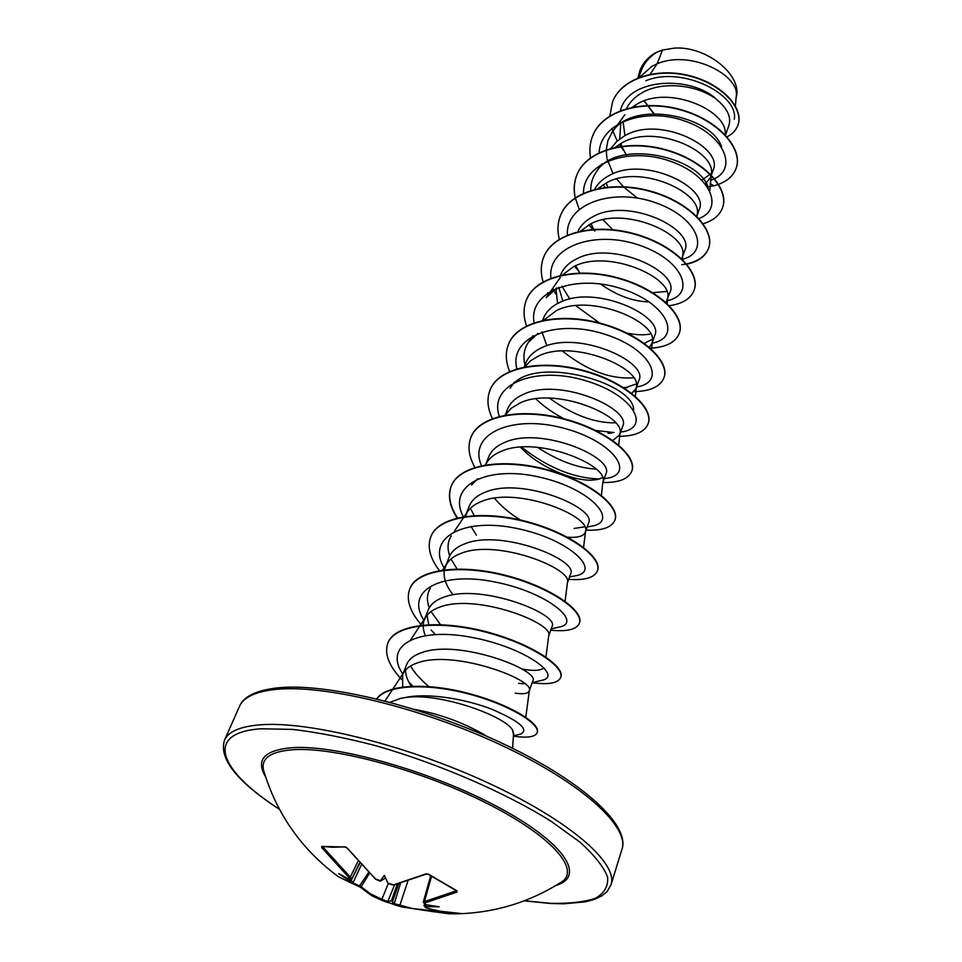 <?xml version="1.0" encoding="UTF-8"?>
<svg xmlns="http://www.w3.org/2000/svg" width="962" height="962" viewBox="0 0 962 962"><rect width="100%" height="100%" fill="white"/><g stroke="black" fill="none" stroke-linecap="round" stroke-linejoin="round"><path stroke-width="1.44" d="M394.576 884.86L387.818 901.514L392.207 900.66L393.674 903.486L412.602 908.561L434.824 910.966L436.556 912.084L448.569 913.744L401.455 906.865L382.179 900.528L381.866 899.302L387.818 901.514L386.459 902.115M333.646 873.183L338.203 876.574C301.551 849.446 276.683 814.02 263.564 770.285C260.762 758.176 270.827 751.298 293.783 749.651C335.678 747.029 421.681 770.418 486.339 803.054C551.25 835.641 580.651 869.263 561.82 881.805L560.125 882.888L561.82 881.805C529.834 902.188 494.901 912.854 457.01 913.816L448.629 913.756M351.082 883.008L338.203 876.574L351.082 883.008L349.988 881.348L338.756 873.64L349.278 879.376L349.23 877.861L321.777 847.69L321.729 846.428L332.672 847.257L345.045 846.849L347.054 847.859M347.318 848.171L375.42 878.919L380.844 880.903L385.546 878.005L387.926 883.188L393.47 884.872L425.901 873.929L428.619 874.242L456.974 890.824L456.95 892.087L424.951 902.885L425.781 904.665L439.165 906.805L425.721 906.625L426.094 907.827L428.547 908.573L443.302 911.928L460.509 913.431L448.569 913.744M380.411 880.747L384.367 875.348L387.83 882.96M513.431 735.774L513.924 734.367L512.578 730.194C506.18 716.606 440.704 692.351 405.639 697.474L400.649 698.376L390.031 702.284M414.814 709.463C440.728 714.093 464.983 723.159 487.59 736.664M512.578 730.194L513.48 734.968L512.578 748.292M735.401 106L736.207 96.513C740.427 75.709 691.041 49.278 657.166 63.769L662.505 50.06L657.407 51.96C649.843 56.469 644.6 62.374 641.666 69.649L638.503 77.657M650.156 74.266L657.166 63.769L651.983 66.282L639.622 77.225M725.504 135.089L728.895 125.481C731.493 117.111 727.368 108.405 716.51 99.363C698.28 85.053 662.337 80.399 641.474 93.122C634.98 96.921 630.122 101.768 626.911 107.648M725.035 134.596C728.799 111.219 669.396 84.476 637.229 103.992L631.697 107.624M701.899 180.038L711.363 173.485M705.423 183.97L710.629 177.2L713.131 170.13C724.121 147.727 660.004 114.875 624.807 135.714L616.87 141.282L611.074 148.28M710.629 177.2L711.315 174.122C716.305 151.371 654.978 123.364 622.017 142.833L615.379 147.258M697.101 215.524L699.182 209.632C710.004 187.975 644.612 155.147 609.223 175.517C602.861 178.872 598.123 183.237 595.009 188.588M696.969 216.943L697.234 214.141C702.32 192.075 639.67 163.744 606.349 182.864L598.136 188.516M681.601 259.151L684.812 250.348C695.406 229.449 628.775 196.693 593.157 216.558C586.267 220.094 581.301 224.759 578.246 230.579M682.154 257.852L682.719 255.363C687.902 234.031 623.881 205.411 590.187 224.134L580.074 231.445M665.776 302.789L669.997 292.304C680.35 272.27 612.469 239.55 576.587 258.886C568.638 262.842 563.287 268.242 560.521 275.084L560.281 275.685M667.267 300.048L667.772 297.823C673.039 277.321 607.575 248.424 573.52 266.702L562.036 275.3M644.312 343.35L652.344 339.237M649.386 347.33L651.899 343.554L654.713 335.57C664.838 316.426 595.55 283.826 559.487 302.573C551.479 306.409 546.115 311.688 543.398 318.41L542.616 320.382M651.899 343.554L652.356 341.606C657.683 321.993 590.728 292.845 556.325 310.642L543.867 320.118M624.182 388.059L636.351 383.934M631.757 393.338L636.05 388.456L638.96 380.218C648.761 362.049 578.174 329.557 541.822 347.667C533.778 351.37 528.415 356.517 525.733 363.119L524.074 367.34M636.05 388.456L636.447 386.772C641.834 368.109 573.328 338.744 538.564 356L530.615 360.75L524.891 366.823M607.984 433.381L611.676 433.02M622.679 426.298C632.226 409.175 560.112 376.827 523.593 394.252C515.488 397.811 510.125 402.825 507.503 409.295L505.206 415.091M612.806 440.476L619.684 434.812L620.021 433.369C625.468 415.764 555.339 386.207 520.226 402.862L511.135 408.333L505.351 415.055M520.394 447.126C538.828 466.943 572.342 480.747 591.281 480.158L596.945 479.641L602.561 477.669M601.37 495.863L602.789 482.683L605.892 473.893C615.091 457.888 541.474 425.721 504.737 442.4C496.572 445.827 491.209 450.685 488.66 456.986L485.533 464.887M603.078 481.469C608.537 465.019 536.736 435.293 501.262 451.298C494.913 453.908 490.235 457.443 487.229 461.904L485.569 464.887M574.025 528.463L584.655 526.827M567.436 537.169L570.839 537.385C579.04 537.505 583.862 535.762 585.317 532.154L588.528 523.063C597.366 508.285 522.234 476.31 485.245 492.195C477.044 495.43 471.693 500.132 469.191 506.289L466.354 513.455M585.317 532.154L585.557 531.168C591.029 515.957 517.472 486.123 481.649 501.394C475.156 503.92 470.418 507.395 467.448 511.82L465.079 516.859M567.4 582.9L570.574 573.905C579.052 560.437 502.212 528.691 465.079 543.71C456.818 546.777 451.467 551.298 449.05 557.263L444.42 569.769M565.091 601.286L567.448 582.527C572.919 568.674 497.51 538.756 461.351 553.234C454.701 555.651 449.927 559.054 447.017 563.443L445.322 566.69M548.689 635.918L552.008 626.502C560.04 614.441 481.577 582.984 444.203 597.041C435.894 599.915 430.555 604.244 428.21 610.016L424.35 619.781C422.558 624.47 422.871 629.701 425.276 635.485M548.568 636.231L548.725 635.641C554.172 623.256 476.839 593.313 440.343 606.914C433.537 609.211 428.715 612.529 425.865 616.846L424.35 619.781M518.698 683.333L524.843 683.802M515.175 693.193C523.448 694.323 528.126 693.59 529.232 691.017L532.792 680.952C540.403 670.406 460.113 639.249 422.571 652.296C414.237 654.954 408.922 659.066 406.637 664.646L402.645 674.747L402.681 686.964M529.232 691.017L529.34 690.596C534.74 679.797 455.399 649.891 418.566 662.517C411.616 664.682 406.758 667.893 403.992 672.125L402.645 674.747M644.263 100.842L655.026 115.56M635.185 105.195L635.593 106.602M623.015 121.392L624.939 135.642M620.839 122.439L619.72 138.937M620.827 143.494L621.753 146.188M621.873 146.489L626.851 156.036M606.132 182.972L607.792 187.049M591.089 223.701L593.746 229.281M600.516 284.018C616.486 295.262 632.25 301.214 647.811 301.876M575.697 265.716L579.725 272.98M558.778 287.229L562.854 301.142M555.964 288.323L557.587 303.523M541.955 331.926L546.873 345.731M494.408 498.196C501.286 506.349 509.968 513.624 520.478 520.033M470.995 526.394L476.418 535.197M444.336 570.213C443.241 577.789 446.14 586.002 453.066 594.841M427.068 615.211L428.811 625.12M405.567 670.069C405.507 674.939 407.323 680.17 410.978 685.774M645.815 80.772C682.347 65.404 738.852 94.817 734.295 119.204M655.507 115.572L644.744 101.768M652.97 54.377L650.408 56.301M662.505 50.06L674.506 48.1C706.817 45.948 743.121 75.601 736.086 97.847M620.322 110.943C628.03 77.309 691.63 75.385 716.51 99.363M710.437 183.742L713.864 185.81L707.539 186.82M623.556 150.3L620.791 146.633M620.586 146.344L619.287 144.432M617.183 141.005L611.76 128.415M609.896 115.861L612.566 101.78C621.741 78.018 658.056 67.364 690.74 76.323C723.592 85.053 743.903 109.44 737.902 125.252C736.098 130.207 732.479 134.055 727.044 136.808M637.986 77.862L639.934 70.466C643.145 62.614 648.929 56.457 657.286 52.008L657.407 51.96M612.638 101.623L612.698 101.467C621.873 77.706 658.188 67.039 690.86 76.01C723.701 84.74 744.023 109.115 738.01 124.94L737.95 125.096M639.995 70.322L640.055 70.166C642.856 63.264 647.703 57.636 654.617 53.295L657.286 52.008M428.811 686.555C420.683 679.689 414.586 672.847 410.521 666.029M543.939 667.712C540.957 670.73 533.621 671.175 521.909 669.035M440.837 625.12L431.012 611.543M429.305 607.756C426.491 600.396 426.851 593.927 430.375 588.359M457.058 568.975L450.974 559.006M449.699 555.82C447.065 548.256 447.607 541.594 451.298 535.822M474.386 515.957L470.382 508.297M471.524 485.028L477.681 478.703M596.007 469.071C577.633 468.085 558.14 460.834 537.505 447.318M514.261 382.239L510.064 388.335C529.942 352.801 634.764 382.503 633.621 409.956M615.56 422.835C594.624 423.184 572.582 414.935 549.434 398.112M525.011 364.947C522.847 356.493 523.989 348.929 528.415 342.268L537.974 333.369M633.621 377.789C610.738 379.497 586.976 370.562 562.337 350.962M560.257 277.597L546.212 297.631L556.998 287.903M650.625 333.97C644.023 335.257 636.267 335.017 627.32 333.225M599.494 322.991L575.733 305.627M569.817 299.026L561.904 286.207M666.774 291.426L652.813 292.701M612.83 229.714L602.994 219.733M590.764 190.428C590.632 183.538 592.532 177.297 596.452 171.693C616.762 137.927 700.396 156.914 708.2 187.855M637.481 198.112L623.713 187.085M623.34 186.7L616.594 178.92M613.095 173.713L607.118 159.067M606.854 157.768L606.24 150.036M606.24 149.735L607.924 140.512L612.217 132.167C632.539 98.93 712.445 116.053 721.632 147.054M710.75 180.327L714.321 178.824M714.61 178.691C737.83 167.689 723.869 134.247 684.259 120.839C644.949 106.914 600.312 122.631 599.17 152.633M698.592 218.639C724.422 209.524 711.639 175.517 670.454 161.267C629.593 146.452 583.104 162.422 583.477 193.194M681.95 259.487C710.545 252.465 698.989 217.953 655.976 202.874C613.323 187.217 564.995 203.667 567.424 235.317M666.967 300.781C696.416 294.709 684.006 260.293 639.453 245.25C595.225 229.617 546.62 246.561 550.973 278.475M553.631 289.37L555.675 293.987M652.02 343.206C681.866 337.866 668.133 303.776 622.125 288.925C576.43 273.497 527.922 290.764 534.102 322.739M623.436 387.506L627.464 387.65M636.579 386.952C667.015 382.419 651.551 348.448 603.679 333.886C556.096 318.747 508.08 336.868 516.955 369.095M535.858 398.929C544.552 407.13 554.593 414.081 565.993 419.781M595.827 430.483L614.045 432.551M620.815 432.058L620.815 432.058C651.599 428.318 634.331 394.733 584.8 380.447C535.557 365.584 488.119 384.115 499.314 416.378M521.416 447.053C548.015 467.809 574.122 478.427 599.771 478.92M606.926 478.282L604.208 478.643L606.926 478.282C635.702 473.917 613.636 440.945 562.746 427.946C512.085 414.382 467.544 433.802 481.445 465.656M589.381 526.551L592.219 526.082C618.999 521.26 591.798 488.792 539.442 477.104C487.253 464.887 446.2 485.497 463.528 517.099M574.194 576.046L576.683 575.577C601.118 570.526 569.528 539.045 516.378 528.354C463.347 517.147 425.156 537.866 444.624 568.879M558.08 627.332L560.281 626.863C581.998 621.825 547.306 591.967 494.107 581.818C441.017 571.188 404.401 590.56 424.074 620.55M431.132 630.038L435.317 634.487M541.113 680.507L543.013 680.062C561.952 675.18 524.182 646.897 470.971 637.229C417.809 627.116 382.84 645.177 402.886 674.121M408.609 681.697L412.746 686.159M519.6 734.295L521.091 733.922C529.028 729.22 518.999 720.887 491.017 708.922C464.237 698.689 427.405 692.736 405.639 697.474M713.864 185.81C725.492 182.732 732.924 176.9 736.146 168.29C743.289 149.086 718.482 120.31 680.459 109.896C642.544 99.182 602.272 110.798 592.64 135.955C589.922 142.809 589.213 150.084 590.512 157.804M603.006 184.8L605.05 187.362M702.849 223.821C713.143 220.767 719.72 215.392 722.57 207.684C729.533 189.009 704.1 160.546 665.476 150C626.959 139.177 586.315 150.337 576.815 175.132C574.001 182.239 573.436 189.815 575.096 197.859M588.78 224.88L592.688 229.353M686.423 264.273C698.147 261.712 705.531 256.373 708.585 248.268C715.355 230.158 689.249 202.032 649.987 191.366C610.846 180.435 569.829 191.113 560.509 215.536C557.575 222.968 557.19 230.928 559.355 239.418M574.374 266.306L578.042 270.262M668.891 305.772C682.443 303.896 690.872 298.677 694.167 290.103C700.745 272.607 673.929 244.841 634.018 234.067C594.203 223.016 552.825 233.177 543.686 257.191C540.668 264.899 540.5 273.196 543.181 282.082M547.727 292.749L548.58 294.264M650.42 348.22C666.077 347.258 675.709 342.28 679.292 333.261C685.678 316.426 658.128 289.057 617.544 278.15C577.056 266.979 535.281 276.575 526.346 300.144C523.244 308.08 523.316 316.666 526.551 325.902M634.006 391.618C650.384 391.233 660.377 386.616 663.96 377.765C670.105 361.652 641.81 334.728 600.528 323.689C559.355 312.409 517.195 321.368 508.453 344.444C505.242 352.717 505.639 361.724 509.632 371.452M618.915 436.339C635.016 436.219 644.756 431.998 648.135 423.701C654.016 408.345 624.915 381.914 582.924 370.755C541.029 359.355 498.496 367.664 489.983 390.199C486.664 398.833 487.469 408.297 492.388 418.578M602.946 482.503C618.975 482.72 628.595 478.932 631.781 471.127C637.397 456.601 607.455 430.723 564.706 419.432C522.053 407.912 479.148 415.524 470.887 437.482C467.46 446.512 468.783 456.481 474.867 467.376M586.026 530.134C602.212 530.82 611.832 527.489 614.898 520.153C620.225 506.517 589.405 481.228 545.875 469.805C502.453 458.152 459.139 465.007 451.166 486.339C447.631 495.815 449.615 506.361 457.13 517.989M568.662 579.328C584.944 580.483 594.54 577.657 597.426 570.839C602.452 558.164 570.719 533.525 526.406 521.969C482.166 510.185 438.468 516.209 430.772 536.844C427.128 546.825 429.966 558.056 439.321 570.538M550.709 630.17C567.111 631.818 576.659 629.509 579.365 623.244C584.042 611.604 551.346 587.698 506.192 575.997C461.135 564.093 417.051 569.227 409.68 589.105C405.928 599.675 409.908 611.7 421.609 625.204M532.166 682.719C548.665 684.908 558.164 683.164 560.678 677.488C564.983 666.955 531.24 643.843 485.233 632.01C439.309 619.973 394.841 624.158 387.83 643.217C384.199 653.667 388.792 665.74 401.611 679.437M513.395 736.195C527.38 738.167 535.305 737 537.169 732.695C540.524 724.314 510.281 704.99 469.143 694.107C428.054 683.08 386.94 684.415 376.839 698.929M736.195 168.134L736.255 167.965C743.398 148.761 718.602 119.985 680.579 109.56C642.676 98.858 602.404 110.474 592.76 135.63L592.7 135.786M722.618 207.527L722.678 207.359C729.653 188.672 704.22 160.209 665.596 149.663C627.092 138.841 586.447 150 576.947 174.807C574.11 181.974 573.556 189.622 575.276 197.739M575.312 197.956L579.172 209.247M589.057 224.723L593.097 229.329M593.41 229.653L594.781 231.06M681.793 264.718C696.151 262.77 705.122 257.179 708.705 247.931C715.475 229.81 689.369 201.671 650.12 191.017C610.978 180.086 569.973 190.765 560.642 215.187L560.569 215.368M694.227 289.923L694.287 289.754C700.865 272.246 674.061 244.48 634.15 233.706C594.348 222.655 552.97 232.816 543.831 256.842L543.758 257.01M679.364 333.08L679.425 332.888C685.798 316.053 658.273 288.684 617.688 277.777C577.2 266.606 535.437 276.202 526.491 299.783L526.418 299.964M664.02 377.573L664.093 377.393C670.237 361.267 641.955 334.343 600.673 323.304C559.511 312.025 517.352 320.995 508.609 344.071L508.525 344.264M648.196 423.496L648.268 423.304C654.16 407.948 625.059 381.517 583.068 370.358C541.185 358.958 498.653 367.28 490.139 389.814L490.055 390.007M631.854 470.935L631.926 470.731C637.541 456.192 607.599 430.303 564.862 419.023C522.222 407.503 479.304 415.115 471.055 437.085L470.971 437.277M614.958 519.949L615.031 519.745C620.37 506.096 589.562 480.808 546.043 469.384C502.609 457.732 459.307 464.586 451.334 485.93C447.763 495.49 449.819 506.156 457.503 517.893M597.498 570.622L597.582 570.406C602.609 557.719 570.875 533.092 526.563 521.524C482.335 509.74 438.648 515.776 430.952 536.411L430.868 536.628M579.437 623.027L579.521 622.799C584.199 611.147 551.503 587.241 506.373 575.541C461.315 563.636 417.231 568.77 409.848 588.66L409.764 588.876M560.678 677.488L560.834 677.032C565.139 666.486 531.409 643.374 485.413 631.529C439.49 619.504 395.033 623.689 388.011 642.76L387.914 642.989M537.241 732.455L537.325 732.214C540.728 723.785 510.1 704.292 468.698 693.458C427.332 682.455 386.291 684.078 376.719 698.893M424.507 904.208L424.062 905.819L426.443 904.785M350.541 879.689L353.054 882.635L361.159 865.259M382.191 900.528L372.39 896.007L360.726 887.469L352.02 883.26L360.702 886.447L370.574 893.902L381.866 899.302L388.311 883.477M349.23 877.861L350.276 877.103L351.707 879.015L359.379 863.311M430.651 875.949L423.244 902.224L424.434 901.598L424.951 902.885M382.876 900.781L370.743 895.045L360.726 887.469L369.324 873.544M388.552 901.791L386.977 902.308M434.824 910.256L434.247 911.844L401.455 906.865L394.179 904.713L393.674 903.486M400.469 883.501L394.216 903.631L394.612 904.833M407.78 881.384L399.531 906.288M353.042 882.635L351.563 883.128M350.493 881.745L359.644 863.599M349.988 881.348L350.865 880.519M425.408 904.569L425.721 906.625M321.777 847.69L322.955 847.053L350.276 877.103L357.864 861.603M425.817 905.302L426.226 906.553M321.729 846.428L345.935 847.053M345.045 846.849L347.078 848.111L375.084 878.631M425.781 904.665L425.12 904.448M375.42 878.919L379.112 880.687M431.493 876.526L424.434 901.598L456.277 890.836L456.95 892.087M456.313 890.523L456.974 890.824M380.916 880.687L380.844 880.903C380.567 881.481 378.679 880.807 375.192 878.871M426.671 873.736L425.901 873.929M394.336 884.691L393.47 884.872M392.857 904.16L392.207 900.66M384.367 875.348L385.546 878.005M436.087 910.545L436.075 911.23L451.851 912.998M265.56 776.743C255.375 759.715 264.358 750.011 292.52 747.642C337.421 744.636 432.72 771.789 498.761 807.443C565.175 843.037 586.135 876.671 556.084 885.365M279.389 809.174C219.348 770.875 203.078 732.611 261.279 728.775L292.472 729.4C317.412 732.286 345.274 737.746 376.034 745.778C438.925 763.78 505.351 792.556 551.106 821.295L579.894 842.087C594.492 855.242 603.727 866.918 607.599 877.116C608.405 886.23 604.316 893.289 595.358 898.304C583.934 902.079 568.927 903.751 550.336 903.318L524.374 900.769M239.466 706.385C243.663 696.428 256.373 690.259 277.585 687.866C326.467 682.539 424.988 706.433 505.134 744.684C585.569 782.96 630.375 826.322 621.933 849.386C629.737 826.959 582.575 783.284 501.96 745.478C421.524 707.623 323.821 684.198 275.553 689.429C255.495 691.606 243.47 697.258 239.466 706.385L224.495 740.223C228.283 731.601 240.187 726.454 260.221 724.807C308.453 720.827 407.034 745.273 488.564 783.128C570.286 820.935 618.47 863.575 611.038 884.739L607.046 891.642L601.899 895.862L593.987 899.554L585.353 901.839L563.72 903.799L550.949 903.522L524.134 900.853M391.366 901.009L397.21 884.282M398.677 883.946L392.568 901.418M352.886 882.875L359.56 885.906L368.422 872.678M622.691 426.298L619.684 434.812M621.933 849.386L611.038 884.739M385.028 700.973L403.992 672.125M525.709 717.832L529.34 690.596M410.87 639.489L425.865 616.846M545.947 657.07L548.725 635.641M442.316 570.478L447.017 563.443M454.329 531.325L467.448 511.82M583.513 547.931L585.557 531.168M485.149 464.947L487.229 461.904M618.686 445.033L620.021 433.369M635.389 396.344L636.447 386.772M528.415 342.268L532.96 335.738M651.539 349.23L652.356 341.606M667.171 303.583L667.772 297.823M682.286 259.812L682.719 255.363M596.44 171.693L602.188 163.684M709.8 190.692L711.315 174.122M612.217 132.167L624.855 114.718M592.219 526.082L587.169 526.911M576.683 575.577L569.504 576.947M560.281 626.863L551.19 628.823M543.013 680.062L532.19 682.635M521.091 733.922L513.419 735.882M279.509 809.391C236.965 781.673 218.639 758.621 224.495 740.223M384.367 901.334L385.618 901.803M434.247 911.844C433.814 911.76 437.938 912.132 434.247 911.844M460.485 913.443L438.287 911.014L425.974 907.827L424.086 905.819M349.903 879.605L351.695 879.015M425.324 904.545L423.268 902.212M387.926 883.188L393.915 884.992L426.419 874.037L428.21 874.266L456.637 890.872M388.107 883.332L392.376 884.92"/></g></svg>
